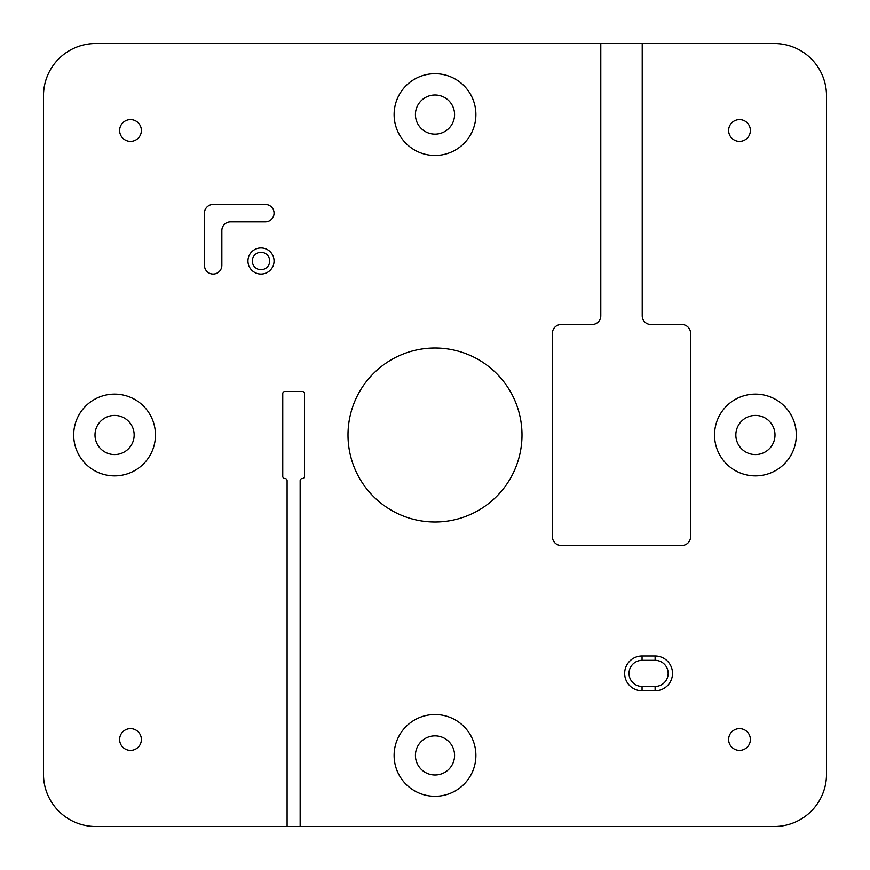 <?xml version="1.0" encoding="UTF-8"?>
<svg xmlns="http://www.w3.org/2000/svg" width="870" height="870" viewBox="0 0 870 870"><rect width="100%" height="100%" fill="white"/><g stroke="black" fill="none" stroke-linecap="round" stroke-linejoin="round"><path stroke-width="1.3" d="M629.01 673.38A13.05 13.05 0 0 0 642.06 686.43L655.11 686.43A13.05 13.05 0 0 0 668.16 673.38A13.05 13.05 0 0 0 655.11 660.33L642.06 660.33A13.05 13.05 0 0 0 629.01 673.38M269.7 261A8.7 8.7 0 0 0 261 252.3A8.7 8.7 0 0 0 252.3 261A8.7 8.7 0 0 0 261 269.7A8.7 8.7 0 0 0 269.7 261M714.531 435A40.89 40.89 0 0 0 755.421 475.89A40.89 40.89 0 0 0 796.311 435A40.89 40.89 0 0 0 755.421 394.11A40.89 40.89 0 0 0 714.531 435M735.846 435A19.575 19.575 0 0 0 755.421 454.575A19.575 19.575 0 0 0 774.996 435A19.575 19.575 0 0 0 755.421 415.425A19.575 19.575 0 0 0 735.846 435M73.689 435A40.89 40.89 0 0 0 114.579 475.89A40.89 40.89 0 0 0 155.469 435A40.89 40.89 0 0 0 114.579 394.11A40.89 40.89 0 0 0 73.689 435M95.004 435A19.575 19.575 0 0 0 114.579 454.575A19.575 19.575 0 0 0 134.154 435A19.575 19.575 0 0 0 114.579 415.425A19.575 19.575 0 0 0 95.004 435M394.11 755.421A40.89 40.89 0 0 0 435 796.311A40.89 40.89 0 0 0 475.89 755.421A40.89 40.89 0 0 0 435 714.531A40.89 40.89 0 0 0 394.11 755.421M415.425 755.421A19.575 19.575 0 0 0 435 774.996A19.575 19.575 0 0 0 454.575 755.421A19.575 19.575 0 0 0 435 735.846A19.575 19.575 0 0 0 415.425 755.421M394.11 114.579A40.89 40.89 0 0 0 435 155.469A40.89 40.89 0 0 0 475.89 114.579A40.89 40.89 0 0 0 435 73.689A40.89 40.89 0 0 0 394.11 114.579M415.425 114.579A19.575 19.575 0 0 0 435 134.154A19.575 19.575 0 0 0 454.575 114.579A19.575 19.575 0 0 0 435 95.004A19.575 19.575 0 0 0 415.425 114.579M750.375 739.5A10.875 10.875 0 0 1 739.5 750.375A10.875 10.875 0 0 1 728.625 739.5A10.875 10.875 0 0 1 739.5 728.625A10.875 10.875 0 0 1 750.375 739.5M141.375 739.5A10.875 10.875 0 0 1 130.5 750.375A10.875 10.875 0 0 1 119.625 739.5A10.875 10.875 0 0 1 130.5 728.625A10.875 10.875 0 0 1 141.375 739.5M750.375 130.5A10.875 10.875 0 0 1 739.5 141.375A10.875 10.875 0 0 1 728.625 130.5A10.875 10.875 0 0 1 739.5 119.625A10.875 10.875 0 0 1 750.375 130.5M141.375 130.5A10.875 10.875 0 0 1 130.5 141.375A10.875 10.875 0 0 1 119.625 130.5A10.875 10.875 0 0 1 130.5 119.625A10.875 10.875 0 0 1 141.375 130.5M348 435A87 87 0 0 0 435 522A87 87 0 0 0 522 435A87 87 0 0 0 435 348A87 87 0 0 0 348 435M287.1 480.675L287.1 826.5L300.15 826.5L300.15 480.675A2.175 2.175 0 0 1 302.325 478.5A2.175 2.175 0 0 0 304.5 476.325L304.5 393.675A2.175 2.175 0 0 0 302.325 391.5L284.925 391.5A2.175 2.175 0 0 0 282.75 393.675L282.75 476.325A2.175 2.175 0 0 0 284.925 478.5A2.175 2.175 0 0 1 287.1 480.675M300.15 826.5L774.3 826.5A52.2 52.2 0 0 0 826.5 774.3L826.5 95.7A52.2 52.2 0 0 0 774.3 43.5L600.789 43.5L600.789 315.81A8.7 8.7 0 0 1 592.089 324.51L561.15 324.51A8.7 8.7 0 0 0 552.45 333.21L552.45 536.79A8.7 8.7 0 0 0 561.15 545.49L681.862 545.49A8.7 8.7 0 0 0 690.562 536.79L690.562 333.21A8.7 8.7 0 0 0 681.862 324.51L650.923 324.51A8.7 8.7 0 0 1 642.223 315.81L642.223 43.5M600.789 43.5L95.7 43.5A52.2 52.2 0 0 0 43.5 95.7L43.5 774.3A52.2 52.2 0 0 0 95.7 826.5L287.1 826.5M230.55 221.85L265.35 221.85A8.7 8.7 0 0 0 274.05 213.15A8.7 8.7 0 0 0 265.35 204.45L213.15 204.45A8.7 8.7 0 0 0 204.45 213.15L204.45 265.35A8.7 8.7 0 0 0 213.15 274.05A8.7 8.7 0 0 0 221.85 265.35L221.85 230.55A8.7 8.7 0 0 1 230.55 221.85M274.05 261A13.05 13.05 0 0 1 261 274.05A13.05 13.05 0 0 1 247.95 261A13.05 13.05 0 0 1 261 247.95A13.05 13.05 0 0 1 274.05 261M655.11 655.98A17.4 17.4 0 0 1 672.51 673.38A17.4 17.4 0 0 1 655.11 690.78L642.06 690.78A17.4 17.4 0 0 1 624.66 673.38A17.4 17.4 0 0 1 642.06 655.98L655.11 655.98L655.11 660.33M642.06 660.33L642.06 655.98M642.06 686.43L642.06 690.78M655.11 690.78L655.11 686.43"/></g></svg>
